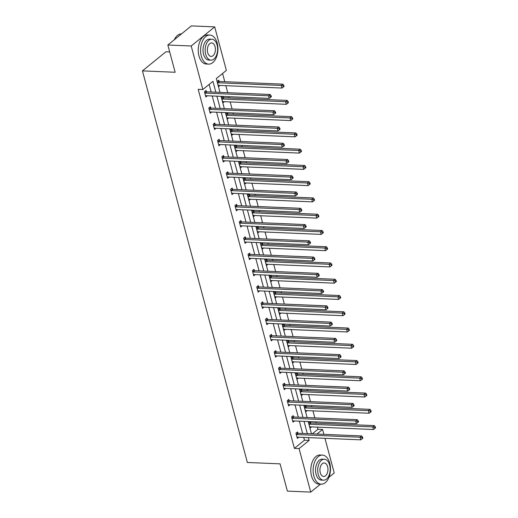 <?xml version="1.0" encoding="UTF-8"?>
<svg xmlns="http://www.w3.org/2000/svg" width="518" height="518" viewBox="0 0 518 518"><rect width="100%" height="100%" fill="white"/><g stroke="black" fill="none" stroke-linecap="round" stroke-linejoin="round"><path stroke-width="0.78" d="M169.69 51.929L165.941 51.768L142.437 70.882L247.364 462.47L280.07 463.856L287.373 491.109L310.735 492.1L299.074 448.582L309.142 440.397L308.398 437.619M142.437 70.882L175.142 72.267L167.838 45.008L191.343 25.9L214.705 26.891L226.366 70.403L216.297 78.594L219.982 92.359M312.276 433.851L317.903 429.28L317.327 427.13M316.258 423.154L315.915 421.866M314.853 417.884L312.969 410.871M311.907 406.889L311.558 405.607M310.496 401.625L308.611 394.612M307.55 390.63L307.2 389.342M306.138 385.366L304.26 378.354M303.192 374.372L302.849 373.083M301.78 369.107L299.903 362.095M298.834 358.113L298.491 356.824M297.423 352.842L295.545 345.83M294.477 341.854L294.133 340.566M293.065 336.583L291.187 329.571M290.119 325.595L289.776 324.307M288.707 320.325L286.83 313.312M285.761 309.33L285.418 308.048M284.35 304.066L282.472 297.054M281.41 293.071L281.06 291.783M279.998 287.807L278.114 280.795M277.052 276.813L276.703 275.524M275.641 271.549L273.763 264.536M272.695 260.554L272.351 259.265M271.283 255.283L269.405 248.271M268.337 244.295L267.994 243.007M266.925 239.025L265.048 232.012M263.979 228.037L263.636 226.748M262.568 222.766L260.69 215.753M259.622 211.771L259.278 210.489M258.21 206.507L256.332 199.495M255.264 195.513L254.921 194.224M253.852 190.248L251.975 183.236M250.913 179.254L250.563 177.965M249.501 173.99L247.617 166.977M246.555 162.995L246.205 161.707M245.143 157.731L243.266 150.712M242.197 146.736L241.854 145.448M240.786 141.466L238.908 134.453M237.84 130.478L237.497 129.189M236.428 125.207L234.55 118.195M233.482 114.219L233.139 112.93M232.07 108.948L230.193 101.936M229.124 97.954L228.781 96.672M227.713 92.69L225.835 85.677M224.767 81.695L222.572 73.491M317.903 429.28L322.578 429.474L323.879 434.343M324.948 438.319L334.233 472.992L328.956 477.285M320.519 484.142L310.735 492.1M167.838 45.008L191.2 45.998L214.705 26.891M293.492 416.841L293.182 415.676L291.589 416.971L292.987 422.183L294.489 420.959M284.777 384.324L284.466 383.158L282.88 384.447L284.272 389.659L285.781 388.435M276.062 351.806L275.751 350.641L274.164 351.929L275.557 357.142L277.065 355.918M267.353 319.282L267.035 318.117L265.449 319.412L266.848 324.624L268.35 323.4M258.637 286.765L258.327 285.599L256.734 286.894L258.132 292.1L259.641 290.876M249.922 254.247L249.611 253.082L248.025 254.37L249.417 259.583L250.926 258.359M241.207 221.73L240.896 220.558L239.31 221.853L240.708 227.065L242.21 225.842M232.498 189.206L232.181 188.04L230.594 189.335L231.993 194.541L233.495 193.318M223.782 156.689L223.472 155.523L221.879 156.812L223.277 162.024L224.786 160.8M215.067 124.171L214.756 123.006L213.17 124.294L214.562 129.506L216.071 128.283M206.358 91.647L206.041 90.482L204.455 91.777L205.853 96.983L207.355 95.759M215.838 92.185L212.93 81.326L202.862 89.517L198.187 89.316L294.399 448.387L304.467 440.203L303.723 437.425M302.654 433.443L299.365 421.16M298.303 417.184L295.007 404.901M293.946 400.926L290.656 388.642M289.588 384.66L286.299 372.384M285.23 368.402L281.941 356.125M280.873 352.143L277.583 339.866M276.515 335.884L273.226 323.601M272.157 319.625L268.868 307.342M267.806 303.367L264.51 291.084M263.448 287.108L260.159 274.825M259.091 270.843L255.801 258.566M254.733 254.584L251.444 242.307M250.375 238.325L247.086 226.049M246.018 222.067L242.728 209.784M241.66 205.808L238.371 193.525M237.309 189.549L234.013 177.266M232.951 173.284L229.655 161.007M228.593 157.025L225.304 144.749M224.236 140.767L220.946 128.49M219.878 124.508L216.589 112.225M215.52 108.249L212.231 95.966M211.163 91.99L209.136 84.415M210.709 107.906L210.399 106.74L208.812 108.035L210.211 113.248L211.713 112.024M219.425 140.43L219.114 139.264L217.528 140.553L218.92 145.765L220.428 144.541M228.14 172.947L227.829 171.782L226.236 173.07L227.635 178.283L229.144 177.059M236.856 205.465L236.538 204.299L234.952 205.594L236.35 210.807L237.853 209.583M245.564 237.989L245.254 236.823L243.667 238.112L245.059 243.324L246.568 242.1M254.28 270.506L253.969 269.341L252.376 270.629L253.775 275.841L255.283 274.618M262.995 303.024L262.678 301.858L261.091 303.153L262.49 308.365L263.992 307.135M271.704 335.547L271.393 334.382L269.807 335.67L271.205 340.883L272.708 339.659M280.419 368.065L280.108 366.899L278.522 368.188L279.914 373.4L281.423 372.177M289.135 400.582L288.824 399.417L287.231 400.712L288.63 405.918L290.138 404.694M297.85 433.106L297.533 431.941L295.946 433.229L297.345 438.442L298.847 437.218M294.399 448.387L299.074 448.582M202.862 89.517L191.2 45.998M316.951 434.045L322.578 429.474M221.05 96.342L224.339 108.625M225.408 112.6L228.697 124.883M229.765 128.859L233.055 141.142M234.123 145.118L237.412 157.401M238.481 161.383L241.77 173.659M242.832 177.642L246.128 189.918M247.19 193.9L250.479 206.177M251.547 210.159L254.837 222.442M255.905 226.418L259.194 238.701M260.263 242.677L263.552 254.96M264.62 258.942L267.91 271.218M268.978 275.2L272.267 287.477M273.329 291.459L276.625 303.736M277.687 307.718L280.983 320.001M282.045 323.977L285.334 336.26M286.402 340.235L289.691 352.518M290.76 356.501L294.049 368.777M295.118 372.759L298.407 385.036M299.475 389.018L302.765 401.295M303.833 405.277L307.122 417.553M308.184 421.535L311.48 433.819M307.329 433.644L304.04 421.361M302.972 417.378L299.682 405.102M298.614 401.12L295.325 388.843M294.256 384.861L290.967 372.584M289.905 368.602L286.609 356.319M285.547 352.344L282.258 340.061M281.19 336.085L277.901 323.802M276.832 319.82L273.543 307.543M272.474 303.561L269.185 291.284M268.117 287.302L264.827 275.026M263.759 271.043L260.47 258.76M259.408 254.785L256.112 242.502M255.05 238.526L251.761 226.243M250.693 222.261L247.403 209.984M246.335 206.002L243.046 193.726M241.977 189.743L238.688 177.467M237.62 173.485L234.33 161.202M233.262 157.226L229.973 144.943M228.911 140.967L225.615 128.684M224.553 124.708L221.257 112.425M220.195 108.443L216.906 96.167M311.551 426.884L310.049 428.108L308.65 422.902L310.224 421.62M310.243 421.626L310.554 422.772M307.2 410.625L305.691 411.849L304.293 406.636L305.866 405.361L306.196 406.513M302.842 394.366L301.334 395.59L299.935 390.378L301.508 389.102M301.528 389.102L301.839 390.255M298.485 378.108L296.976 379.331L295.584 374.119L297.151 372.843M297.17 372.843L297.481 373.996M294.127 361.849L292.618 363.073L291.226 357.86L292.793 356.585M292.819 356.585L293.123 357.737M289.769 345.59L288.267 346.814L286.868 341.602L288.435 340.326M288.461 340.326L288.766 341.472M285.412 329.325L283.909 330.555L282.511 325.343L284.084 324.067L284.414 325.213M281.054 313.066L279.552 314.29L278.153 309.084L279.726 307.802M279.746 307.802L280.057 308.955M276.696 296.808L275.194 298.031L273.795 292.819L275.369 291.543L275.699 292.696M272.345 280.549L270.836 281.773L269.438 276.56L271.011 275.285M271.031 275.285L271.341 276.437M267.987 264.29L266.479 265.514L265.086 260.301L266.653 259.026M266.673 259.026L266.984 260.178M263.63 248.031L262.121 249.255L260.729 244.043L262.296 242.767M262.322 242.767L262.626 243.92M259.272 231.773L257.763 232.996L256.371 227.784L257.938 226.508M257.964 226.508L258.268 227.655M254.914 215.507L253.412 216.731L252.013 211.525L253.58 210.243L253.911 211.396M250.557 199.249L249.054 200.472L247.656 195.26L249.229 193.985M249.249 193.985L249.559 195.137M246.199 182.99L244.697 184.214L243.298 179.001L244.872 177.726L245.202 178.878M241.848 166.731L240.339 167.955L238.94 162.743L240.514 161.467M240.533 161.467L240.844 162.62M237.49 150.473L235.981 151.696L234.589 146.484L236.156 145.208M236.176 145.208L236.486 146.361M233.132 134.214L231.624 135.438L230.232 130.225L231.799 128.95M231.824 128.95L232.129 130.096M228.775 117.949L227.266 119.172L225.874 113.966L227.441 112.684M227.467 112.691L227.771 113.837M224.417 101.69L222.915 102.914L221.516 97.701L223.083 96.426L223.413 97.578M220.059 85.431L218.557 86.655L217.159 81.443L218.745 80.154L219.062 81.32M304.467 440.203L309.142 440.397M204.765 92.942L204.921 93.007A1.165 0.829 -129.1 0 0 205.29 93.098L268.551 95.778L269.25 98.381L205.989 95.701A1.165 0.829 -129.1 0 0 205.659 95.765L205.536 95.817M205.219 91.149L206.507 91.718A1.165 0.829 -129.1 0 0 206.876 91.809L270.137 94.483L268.551 95.778L270.454 96.225L270.733 97.267L271.367 96.749L271.089 95.707L270.454 96.225M271.089 95.707L270.137 94.483M269.25 98.381L270.733 97.267M218.24 85.489L218.363 85.431A1.165 0.829 50.9 0 1 218.693 85.373L281.954 88.054L281.255 85.451L282.847 84.156L219.58 81.475A1.165 0.829 50.9 0 1 219.211 81.384L217.923 80.821M283.158 85.891L283.437 86.933L284.071 86.422L283.793 85.379L283.158 85.891L281.255 85.451L217.994 82.77A1.165 0.829 50.9 0 1 217.625 82.679L217.469 82.608M283.437 86.933L281.954 88.054M282.847 84.156L283.793 85.379M174.242 39.802A14.2 8.45 -87.6 0 1 174.896 38.591A14.2 8.45 -87.6 0 1 174.961 38.474M181.553 33.858A14.549 8.657 92.4 0 0 175.032 38.358A14.549 8.657 92.4 0 0 174.288 39.763M217.184 43.136A14.549 8.657 92.4 0 0 209.861 35.056A14.549 8.657 92.4 0 0 201.308 56.048A14.549 8.657 92.4 0 0 208.631 64.128A14.549 8.657 92.4 0 0 217.184 43.136M209.861 35.056L207.524 34.959A14.549 8.657 92.4 0 0 198.97 55.95A14.549 8.657 92.4 0 0 206.293 64.031L208.631 64.128M210.949 60.146L208.799 60.056A10.477 6.235 -87.6 0 1 203.529 54.241A10.477 6.235 -87.6 0 1 209.686 39.128L211.836 39.219A10.477 6.235 92.4 0 0 205.678 54.332A10.477 6.235 92.4 0 0 210.949 60.146A10.477 6.235 92.4 0 0 217.113 45.034A10.477 6.235 92.4 0 0 211.836 39.219M207.712 52.681A6.753 4.021 92.4 0 0 211.111 56.43A6.753 4.021 92.4 0 0 215.08 46.685A6.753 4.021 92.4 0 0 211.681 42.936A6.753 4.021 92.4 0 0 207.712 52.681M329.739 463.176A14.549 8.657 92.4 0 0 322.41 455.102A14.549 8.657 92.4 0 0 313.856 476.094A14.549 8.657 92.4 0 0 321.179 484.168A14.549 8.657 92.4 0 0 329.739 463.176M322.41 455.102L320.079 454.998A14.549 8.657 92.4 0 0 311.519 475.99A14.549 8.657 92.4 0 0 318.842 484.071L321.179 484.168M323.504 480.192L321.354 480.102A10.477 6.235 -87.6 0 1 316.077 474.281A10.477 6.235 -87.6 0 1 322.241 459.168L324.391 459.259A10.477 6.235 92.4 0 0 318.227 474.371A10.477 6.235 92.4 0 0 323.504 480.192A10.477 6.235 92.4 0 0 329.662 465.08A10.477 6.235 92.4 0 0 324.391 459.259M320.26 472.72A6.753 4.021 92.4 0 0 323.659 476.469A6.753 4.021 92.4 0 0 327.629 466.731A6.753 4.021 92.4 0 0 324.229 462.982A6.753 4.021 92.4 0 0 320.26 472.72M209.123 109.201L209.278 109.266A1.165 0.829 -129.1 0 0 209.648 109.356L272.908 112.037L273.608 114.64L210.347 111.966A1.165 0.829 -129.1 0 0 210.017 112.024L209.894 112.082M209.576 107.414L210.865 107.977A1.165 0.829 -129.1 0 0 211.234 108.068L274.495 110.748L272.908 112.037L274.812 112.484L275.09 113.526L275.725 113.008L275.446 111.966L274.812 112.484M275.446 111.966L274.495 110.748M273.608 114.64L275.09 113.526M213.481 125.46L213.636 125.524A1.165 0.829 -129.1 0 0 214.005 125.615L277.266 128.296L277.965 130.905L214.705 128.224A1.165 0.829 -129.1 0 0 214.374 128.283L214.251 128.341M213.934 123.672L215.223 124.236A1.165 0.829 -129.1 0 0 215.592 124.326L278.852 127.007L277.266 128.296L279.163 128.742L279.448 129.785L280.083 129.267L279.804 128.224L279.163 128.742M279.804 128.224L278.852 127.007M277.965 130.905L279.448 129.785M222.598 101.748L222.721 101.696A1.165 0.829 50.9 0 1 223.051 101.632L286.312 104.312L285.612 101.709L287.199 100.414L223.938 97.734A1.165 0.829 50.9 0 1 223.569 97.649L222.28 97.08M287.516 102.156L287.794 103.199L288.429 102.681L288.15 101.638L287.516 102.156L285.612 101.709L222.351 99.029A1.165 0.829 50.9 0 1 221.982 98.938L221.827 98.873M287.794 103.199L286.312 104.312M287.199 100.414L288.15 101.638M226.955 118.007L227.078 117.955A1.165 0.829 50.9 0 1 227.408 117.89L290.669 120.571L289.97 117.968L291.556 116.673L228.296 113.999A1.165 0.829 50.9 0 1 227.926 113.908L226.638 113.338M291.874 118.415L292.152 119.457L292.787 118.939L292.508 117.897L291.874 118.415L289.97 117.968L226.709 115.287A1.165 0.829 50.9 0 1 226.34 115.197L226.185 115.132M292.152 119.457L290.669 120.571M291.556 116.673L292.508 117.897M217.838 141.718L217.994 141.79A1.165 0.829 -129.1 0 0 218.363 141.874L281.624 144.554L282.323 147.164L219.056 144.483A1.165 0.829 -129.1 0 0 218.732 144.541L218.609 144.6M218.292 139.931L219.58 140.495A1.165 0.829 -129.1 0 0 219.949 140.585L283.21 143.266L281.624 144.554L283.521 145.001L283.799 146.044L284.44 145.526L284.155 144.483L283.521 145.001M284.155 144.483L283.21 143.266M282.323 147.164L283.799 146.044M231.313 134.272L231.436 134.214A1.165 0.829 50.9 0 1 231.76 134.156L295.027 136.83L294.328 134.227L295.914 132.938L232.653 130.258A1.165 0.829 50.9 0 1 232.284 130.167L230.996 129.604M296.225 134.674L296.51 135.716L297.144 135.198L296.859 134.156L296.225 134.674L294.328 134.227L231.067 131.546A1.165 0.829 50.9 0 1 230.698 131.455L230.542 131.391M296.51 135.716L295.027 136.83M295.914 132.938L296.859 134.156M222.196 157.977L222.345 158.048A1.165 0.829 -129.1 0 0 222.714 158.139L285.981 160.813L286.674 163.423L223.413 160.742A1.165 0.829 -129.1 0 0 223.083 160.8L222.967 160.858M222.649 156.19L223.938 156.753A1.165 0.829 -129.1 0 0 224.307 156.844L287.568 159.525L285.981 160.813L287.878 161.26L288.157 162.302L288.791 161.791L288.513 160.748L287.878 161.26M288.513 160.748L287.568 159.525M286.674 163.423L288.157 162.302M235.671 150.531L235.794 150.473A1.165 0.829 50.9 0 1 236.117 150.414L299.385 153.095L298.685 150.485L300.272 149.197L237.011 146.516A1.165 0.829 50.9 0 1 236.642 146.426L235.353 145.862M300.582 150.932L300.861 151.975L301.495 151.457L301.217 150.414L300.582 150.932L298.685 150.485L235.418 147.805A1.165 0.829 50.9 0 1 235.049 147.714L234.9 147.649M300.861 151.975L299.385 153.095M300.272 149.197L301.217 150.414M226.554 174.236L226.703 174.307A1.165 0.829 -129.1 0 0 227.072 174.398L290.339 177.078L291.032 179.681L227.771 177.001A1.165 0.829 -129.1 0 0 227.441 177.065L227.324 177.117M227.007 172.449L228.296 173.012A1.165 0.829 -129.1 0 0 228.665 173.103L291.925 175.783L290.339 177.078L292.236 177.519L292.515 178.561L293.149 178.05L292.871 177.007L292.236 177.519M292.871 177.007L291.925 175.783M291.032 179.681L292.515 178.561M240.028 166.79L240.145 166.731A1.165 0.829 50.9 0 1 240.475 166.673L303.736 169.354L303.043 166.744L304.629 165.456L241.369 162.775A1.165 0.829 50.9 0 1 240.999 162.684L239.711 162.121M304.94 167.191L305.219 168.233L305.853 167.715L305.575 166.673L304.94 167.191L303.043 166.744L239.776 164.064A1.165 0.829 50.9 0 1 239.407 163.979L239.258 163.908M305.219 168.233L303.736 169.354M304.629 165.456L305.575 166.673M230.905 190.501L231.06 190.566A1.165 0.829 -129.1 0 0 231.429 190.656L294.69 193.337L295.389 195.94L232.129 193.259A1.165 0.829 -129.1 0 0 231.799 193.324L231.682 193.376M231.358 188.707L232.647 189.277A1.165 0.829 -129.1 0 0 233.016 189.368L296.283 192.042L294.69 193.337L296.594 193.784L296.872 194.826L297.507 194.308L297.228 193.266L296.594 193.784M297.228 193.266L296.283 192.042M295.389 195.94L296.872 194.826M244.386 183.048L244.502 182.99A1.165 0.829 50.9 0 1 244.833 182.932L308.093 185.612L307.394 183.003L308.987 181.714L245.72 179.034A1.165 0.829 50.9 0 1 245.351 178.943L244.069 178.38M309.298 183.45L309.576 184.492L310.211 183.981L309.932 182.938L309.298 183.45L307.394 183.003L244.133 180.329A1.165 0.829 50.9 0 1 243.764 180.238L243.609 180.167M309.576 184.492L308.093 185.612M308.987 181.714L309.932 182.938M235.263 206.76L235.418 206.824A1.165 0.829 -129.1 0 0 235.787 206.915L299.048 209.596L299.747 212.199L236.486 209.525A1.165 0.829 -129.1 0 0 236.156 209.583L236.033 209.641M235.716 204.973L237.004 205.536A1.165 0.829 -129.1 0 0 237.374 205.627L300.634 208.307L299.048 209.596L300.952 210.043L301.23 211.085L301.864 210.567L301.586 209.525L300.952 210.043M301.586 209.525L300.634 208.307M299.747 212.199L301.23 211.085M248.744 199.307L248.86 199.255A1.165 0.829 50.9 0 1 249.19 199.19L312.451 201.871L311.752 199.268L313.345 197.973L250.077 195.292A1.165 0.829 50.9 0 1 249.708 195.202L248.42 194.638M313.655 199.708L313.934 200.751L314.568 200.239L314.29 199.197L313.655 199.708L311.752 199.268L248.491 196.587A1.165 0.829 50.9 0 1 248.122 196.497L247.967 196.426M313.934 200.751L312.451 201.871M313.345 197.973L314.29 199.197M239.62 223.018L239.776 223.083A1.165 0.829 -129.1 0 0 240.145 223.174L303.406 225.854L304.105 228.464L240.844 225.783A1.165 0.829 -129.1 0 0 240.514 225.842L240.391 225.9M240.074 221.231L241.362 221.795A1.165 0.829 -129.1 0 0 241.731 221.885L304.992 224.566L303.406 225.854L305.309 226.301L305.588 227.344L306.222 226.826L305.944 225.783L305.309 226.301M305.944 225.783L304.992 224.566M304.105 228.464L305.588 227.344M253.095 215.566L253.218 215.514A1.165 0.829 50.9 0 1 253.548 215.449L316.809 218.13L316.109 215.527L317.696 214.232L254.435 211.558A1.165 0.829 50.9 0 1 254.066 211.467L252.778 210.897M318.013 215.974L318.292 217.016L318.926 216.498L318.648 215.456L318.013 215.974L316.109 215.527L252.849 212.846A1.165 0.829 50.9 0 1 252.48 212.756L252.324 212.691M318.292 217.016L316.809 218.13M317.696 214.232L318.648 215.456M243.978 239.277L244.133 239.348A1.165 0.829 -129.1 0 0 244.502 239.433L307.763 242.113L308.463 244.723L245.202 242.042A1.165 0.829 -129.1 0 0 244.872 242.1L244.749 242.159M244.431 237.49L245.72 238.053A1.165 0.829 -129.1 0 0 246.089 238.144L309.35 240.825L307.763 242.113L309.66 242.56L309.945 243.602L310.58 243.084L310.301 242.042L309.66 242.56M310.301 242.042L309.35 240.825M308.463 244.723L309.945 243.602M248.336 255.536L248.491 255.607A1.165 0.829 -129.1 0 0 248.86 255.698L312.121 258.372L312.82 260.981L249.553 258.301A1.165 0.829 -129.1 0 0 249.229 258.359L249.106 258.417M248.789 253.749L250.077 254.312A1.165 0.829 -129.1 0 0 250.447 254.403L313.707 257.083L312.121 258.372L314.018 258.819L314.296 259.861L314.938 259.343L314.653 258.307L314.018 258.819M314.653 258.307L313.707 257.083M312.82 260.981L314.296 259.861M252.693 271.795L252.842 271.866A1.165 0.829 -129.1 0 0 253.211 271.956L316.479 274.637L317.178 277.24L253.911 274.559A1.165 0.829 -129.1 0 0 253.587 274.624L253.464 274.676M253.147 270.007L254.435 270.571A1.165 0.829 -129.1 0 0 254.804 270.661L318.065 273.342L316.479 274.637L318.376 275.077L318.654 276.12L319.289 275.608L319.01 274.566L318.376 275.077M319.01 274.566L318.065 273.342M317.178 277.24L318.654 276.12M257.051 288.06L257.2 288.125A1.165 0.829 -129.1 0 0 257.569 288.215L320.836 290.896L321.529 293.499L258.268 290.818A1.165 0.829 -129.1 0 0 257.938 290.883L257.822 290.935M257.504 286.266L258.793 286.836A1.165 0.829 -129.1 0 0 259.162 286.92L322.423 289.601L320.836 290.896L322.733 291.343L323.012 292.385L323.646 291.867L323.368 290.825L322.733 291.343M323.368 290.825L322.423 289.601M321.529 293.499L323.012 292.385M261.402 304.319L261.558 304.383A1.165 0.829 -129.1 0 0 261.927 304.474L325.187 307.155L325.887 309.758L262.626 307.077A1.165 0.829 -129.1 0 0 262.296 307.142L262.179 307.193M261.862 302.531L263.144 303.095A1.165 0.829 -129.1 0 0 263.513 303.185L326.78 305.86L325.187 307.155L327.091 307.601L327.37 308.644L328.004 308.126L327.726 307.083L327.091 307.601M327.726 307.083L326.78 305.86M325.887 309.758L327.37 308.644M265.76 320.577L265.915 320.642A1.165 0.829 -129.1 0 0 266.284 320.733L329.545 323.413L330.244 326.016L266.984 323.342A1.165 0.829 -129.1 0 0 266.653 323.4L266.53 323.459M266.213 318.79L267.502 319.353A1.165 0.829 -129.1 0 0 267.871 319.444L331.138 322.125L329.545 323.413L331.449 323.86L331.727 324.903L332.362 324.385L332.083 323.342L331.449 323.86M332.083 323.342L331.138 322.125M330.244 326.016L331.727 324.903M270.118 336.836L270.273 336.901A1.165 0.829 -129.1 0 0 270.642 336.991L333.903 339.672L334.602 342.281L271.341 339.601A1.165 0.829 -129.1 0 0 271.011 339.659L270.888 339.717M270.571 335.049L271.859 335.612A1.165 0.829 -129.1 0 0 272.228 335.703L335.489 338.383L333.903 339.672L335.806 340.119L336.085 341.161L336.719 340.643L336.441 339.601L335.806 340.119M336.441 339.601L335.489 338.383M334.602 342.281L336.085 341.161M274.475 353.095L274.631 353.166A1.165 0.829 -129.1 0 0 275 353.257L338.26 355.931L338.96 358.54L275.699 355.86A1.165 0.829 -129.1 0 0 275.369 355.918L275.246 355.976M274.928 351.308L276.217 351.871A1.165 0.829 -129.1 0 0 276.586 351.962L339.847 354.642L338.26 355.931L340.164 356.378L340.443 357.42L341.077 356.902L340.799 355.86L340.164 356.378M340.799 355.86L339.847 354.642M338.96 358.54L340.443 357.42M278.833 369.353L278.988 369.425A1.165 0.829 -129.1 0 0 279.357 369.515L342.618 372.196L343.317 374.799L280.05 372.118A1.165 0.829 -129.1 0 0 279.726 372.177L279.603 372.235M279.286 367.566L280.575 368.13A1.165 0.829 -129.1 0 0 280.944 368.22L344.205 370.901L342.618 372.196L344.515 372.636L344.8 373.679L345.435 373.167L345.156 372.125L344.515 372.636M345.156 372.125L344.205 370.901M343.317 374.799L344.8 373.679M283.191 385.619L283.346 385.683A1.165 0.829 -129.1 0 0 283.709 385.774L346.976 388.455L347.675 391.058L284.408 388.377A1.165 0.829 -129.1 0 0 284.084 388.442L283.961 388.494M283.644 383.825L284.932 384.395A1.165 0.829 -129.1 0 0 285.301 384.479L348.562 387.16L346.976 388.455L348.873 388.901L349.151 389.944L349.786 389.426L349.508 388.383L348.873 388.901M349.508 388.383L348.562 387.16M347.675 391.058L349.151 389.944M257.452 231.831L257.575 231.773A1.165 0.829 50.9 0 1 257.906 231.714L321.166 234.389L320.467 231.786L322.054 230.497L258.793 227.816A1.165 0.829 50.9 0 1 258.424 227.726L257.135 227.162M322.371 232.232L322.649 233.275L323.284 232.757L323.005 231.714L322.371 232.232L320.467 231.786L257.206 229.105A1.165 0.829 50.9 0 1 256.837 229.014L256.682 228.95M322.649 233.275L321.166 234.389M322.054 230.497L323.005 231.714M261.81 248.09L261.933 248.031A1.165 0.829 50.9 0 1 262.257 247.973L325.524 250.654L324.825 248.044L326.411 246.756L263.15 244.075A1.165 0.829 50.9 0 1 262.781 243.984L261.493 243.421M326.722 248.491L327.007 249.534L327.641 249.016L327.363 247.973L326.722 248.491L324.825 248.044L261.564 245.364A1.165 0.829 50.9 0 1 261.195 245.273L261.04 245.208M327.007 249.534L325.524 250.654M326.411 246.756L327.363 247.973M266.168 264.348L266.291 264.29A1.165 0.829 50.9 0 1 266.615 264.232L329.882 266.912L329.183 264.303L330.769 263.014L267.508 260.334A1.165 0.829 50.9 0 1 267.139 260.243L265.851 259.68M331.08 264.75L331.358 265.792L331.999 265.274L331.714 264.232L331.08 264.75L329.183 264.303L265.922 261.622A1.165 0.829 50.9 0 1 265.553 261.538L265.397 261.467M331.358 265.792L329.882 266.912M330.769 263.014L331.714 264.232M270.525 280.607L270.642 280.549A1.165 0.829 50.9 0 1 270.972 280.491L334.233 283.171L333.54 280.562L335.127 279.273L271.866 276.593A1.165 0.829 50.9 0 1 271.497 276.502L270.208 275.939M335.437 281.009L335.716 282.051L336.35 281.533L336.072 280.497L335.437 281.009L333.54 280.562L270.273 277.888A1.165 0.829 50.9 0 1 269.904 277.797L269.755 277.726M335.716 282.051L334.233 283.171M335.127 279.273L336.072 280.497M274.883 296.866L275 296.814A1.165 0.829 50.9 0 1 275.33 296.749L338.591 299.43L337.891 296.827L339.484 295.532L276.217 292.851A1.165 0.829 50.9 0 1 275.854 292.761L274.566 292.197M339.795 297.267L340.073 298.31L340.708 297.798L340.43 296.756L339.795 297.267L337.891 296.827L274.631 294.146A1.165 0.829 50.9 0 1 274.262 294.056L274.113 293.984M340.073 298.31L338.591 299.43M339.484 295.532L340.43 296.756M279.241 313.125L279.357 313.073A1.165 0.829 50.9 0 1 279.688 313.008L342.948 315.689L342.249 313.086L343.842 311.791L280.575 309.11A1.165 0.829 50.9 0 1 280.206 309.026L278.917 308.456M344.153 313.532L344.431 314.575L345.066 314.057L344.787 313.014L344.153 313.532L342.249 313.086L278.988 310.405A1.165 0.829 50.9 0 1 278.619 310.314L278.464 310.25M344.431 314.575L342.948 315.689M343.842 311.791L344.787 313.014M283.592 329.383L283.715 329.331A1.165 0.829 50.9 0 1 284.045 329.267L347.306 331.947L346.607 329.344L348.193 328.049L284.932 325.375A1.165 0.829 50.9 0 1 284.563 325.285L283.275 324.721M348.51 329.791L348.789 330.834L349.423 330.316L349.145 329.273L348.51 329.791L346.607 329.344L283.346 326.664A1.165 0.829 50.9 0 1 282.977 326.573L282.822 326.508M348.789 330.834L347.306 331.947M348.193 328.049L349.145 329.273M287.95 345.648L288.073 345.59A1.165 0.829 50.9 0 1 288.403 345.532L351.664 348.206L350.964 345.603L352.551 344.315L289.29 341.634A1.165 0.829 50.9 0 1 288.921 341.543L287.632 340.98M352.868 346.05L353.146 347.092L353.781 346.574L353.503 345.532L352.868 346.05L350.964 345.603L287.704 342.922A1.165 0.829 50.9 0 1 287.335 342.832L287.179 342.767M353.146 347.092L351.664 348.206M352.551 344.315L353.503 345.532M292.307 361.907L292.43 361.849A1.165 0.829 50.9 0 1 292.761 361.791L356.021 364.471L355.322 361.862L356.908 360.573L293.648 357.893A1.165 0.829 50.9 0 1 293.279 357.802L291.99 357.239M357.219 362.309L357.504 363.351L358.139 362.833L357.86 361.791L357.219 362.309L355.322 361.862L292.061 359.181A1.165 0.829 50.9 0 1 291.692 359.091L291.537 359.026M357.504 363.351L356.021 364.471M356.908 360.573L357.86 361.791M296.665 378.166L296.788 378.108A1.165 0.829 50.9 0 1 297.112 378.049L360.379 380.73L359.68 378.121L361.266 376.832L298.005 374.151A1.165 0.829 50.9 0 1 297.636 374.061L296.348 373.497M361.577 378.567L361.855 379.61L362.496 379.092L362.211 378.049L361.577 378.567L359.68 378.121L296.419 375.446A1.165 0.829 50.9 0 1 296.05 375.356L295.895 375.285M361.855 379.61L360.379 380.73M361.266 376.832L362.211 378.049M287.548 401.877L287.697 401.942A1.165 0.829 -129.1 0 0 288.066 402.033L351.334 404.713L352.026 407.316L288.766 404.636A1.165 0.829 -129.1 0 0 288.435 404.7L288.319 404.752M288.002 400.084L289.29 400.654A1.165 0.829 -129.1 0 0 289.659 400.744L352.92 403.418L351.334 404.713L353.231 405.16L353.509 406.203L354.144 405.685L353.865 404.642L353.231 405.16M353.865 404.642L352.92 403.418M352.026 407.316L353.509 406.203M301.023 394.425L301.139 394.366A1.165 0.829 50.9 0 1 301.47 394.308L364.73 396.989L364.037 394.386L365.624 393.091L302.363 390.41A1.165 0.829 50.9 0 1 301.994 390.319L300.705 389.756M365.935 394.826L366.213 395.869L366.848 395.357L366.569 394.315L365.935 394.826L364.037 394.386L300.77 391.705A1.165 0.829 50.9 0 1 300.401 391.614L300.252 391.543M366.213 395.869L364.73 396.989M365.624 393.091L366.569 394.315M291.906 418.136L292.055 418.201A1.165 0.829 -129.1 0 0 292.424 418.291L355.685 420.972L356.384 423.575L293.123 420.901A1.165 0.829 -129.1 0 0 292.793 420.959L292.676 421.017M292.359 416.349L293.641 416.912A1.165 0.829 -129.1 0 0 294.01 417.003L357.278 419.684L355.685 420.972L357.588 421.419L357.867 422.461L358.501 421.943L358.223 420.901L357.588 421.419M358.223 420.901L357.278 419.684M356.384 423.575L357.867 422.461M305.38 410.683L305.497 410.632A1.165 0.829 50.9 0 1 305.827 410.567L369.088 413.247L368.395 410.644L369.981 409.35L306.721 406.669A1.165 0.829 50.9 0 1 306.352 406.585L305.063 406.015M370.292 411.091L370.571 412.134L371.205 411.616L370.927 410.573L370.292 411.091L368.395 410.644L305.128 407.964A1.165 0.829 50.9 0 1 304.759 407.873L304.61 407.808M370.571 412.134L369.088 413.247M369.981 409.35L370.927 410.573M296.257 434.395L296.413 434.46A1.165 0.829 -129.1 0 0 296.782 434.55L360.042 437.231L360.742 439.84L297.481 437.16A1.165 0.829 -129.1 0 0 297.151 437.218L297.034 437.276M296.71 432.608L297.999 433.171A1.165 0.829 -129.1 0 0 298.368 433.262L361.635 435.942L360.042 437.231L361.946 437.678L362.224 438.72L362.859 438.202L362.581 437.16L361.946 437.678M362.581 437.16L361.635 435.942M360.742 439.84L362.224 438.72M309.738 426.942L309.855 426.89A1.165 0.829 50.9 0 1 310.185 426.826L373.446 429.506L372.746 426.903L374.339 425.608L311.072 422.934A1.165 0.829 50.9 0 1 310.703 422.843L309.414 422.274M374.65 427.35L374.928 428.392L375.563 427.874L375.285 426.832L374.65 427.35L372.746 426.903L309.486 424.223A1.165 0.829 50.9 0 1 309.116 424.132L308.961 424.067M374.928 428.392L373.446 429.506M374.339 425.608L375.285 426.832M204.921 93.007L206.507 91.718M205.29 93.098L206.876 91.809M219.58 81.475L217.994 82.77M219.211 81.384L217.625 82.679M209.278 109.266L210.865 107.977M209.648 109.356L211.234 108.068M213.636 125.524L215.223 124.236M214.005 125.615L215.592 124.326M223.938 97.734L222.351 99.029M223.569 97.649L221.982 98.938M228.296 113.999L226.709 115.287M227.926 113.908L226.34 115.197M217.994 141.79L219.58 140.495M218.363 141.874L219.949 140.585M232.653 130.258L231.067 131.546M232.284 130.167L230.698 131.455M222.345 158.048L223.938 156.753M222.714 158.139L224.307 156.844M237.011 146.516L235.418 147.805M236.642 146.426L235.049 147.714M226.703 174.307L228.296 173.012M227.072 174.398L228.665 173.103M241.369 162.775L239.776 164.064M240.999 162.684L239.407 163.979M231.06 190.566L232.647 189.277M231.429 190.656L233.016 189.368M245.72 179.034L244.133 180.329M245.351 178.943L243.764 180.238M235.418 206.824L237.004 205.536M235.787 206.915L237.374 205.627M250.077 195.292L248.491 196.587M249.708 195.202L248.122 196.497M239.776 223.083L241.362 221.795M240.145 223.174L241.731 221.885M254.435 211.558L252.849 212.846M254.066 211.467L252.48 212.756M244.133 239.348L245.72 238.053M244.502 239.433L246.089 238.144M248.491 255.607L250.077 254.312M248.86 255.698L250.447 254.403M252.842 271.866L254.435 270.571M253.211 271.956L254.804 270.661M257.2 288.125L258.793 286.836M257.569 288.215L259.162 286.92M261.558 304.383L263.144 303.095M261.927 304.474L263.513 303.185M265.915 320.642L267.502 319.353M266.284 320.733L267.871 319.444M270.273 336.901L271.859 335.612M270.642 336.991L272.228 335.703M274.631 353.166L276.217 351.871M275 353.257L276.586 351.962M278.988 369.425L280.575 368.13M279.357 369.515L280.944 368.22M283.346 385.683L284.932 384.395M283.709 385.774L285.301 384.479M258.793 227.816L257.206 229.105M258.424 227.726L256.837 229.014M263.15 244.075L261.564 245.364M262.781 243.984L261.195 245.273M267.508 260.334L265.922 261.622M267.139 260.243L265.553 261.538M271.866 276.593L270.273 277.888M271.497 276.502L269.904 277.797M276.217 292.851L274.631 294.146M275.854 292.761L274.262 294.056M280.575 309.11L278.988 310.405M280.206 309.026L278.619 310.314M284.932 325.375L283.346 326.664M284.563 325.285L282.977 326.573M289.29 341.634L287.704 342.922M288.921 341.543L287.335 342.832M293.648 357.893L292.061 359.181M293.279 357.802L291.692 359.091M298.005 374.151L296.419 375.446M297.636 374.061L296.05 375.356M287.697 401.942L289.29 400.654M288.066 402.033L289.659 400.744M302.363 390.41L300.77 391.705M301.994 390.319L300.401 391.614M292.055 418.201L293.641 416.912M292.424 418.291L294.01 417.003M306.721 406.669L305.128 407.964M306.352 406.585L304.759 407.873M296.413 434.46L297.999 433.171M296.782 434.55L298.368 433.262M311.072 422.934L309.486 424.223M310.703 422.843L309.116 424.132"/></g></svg>
